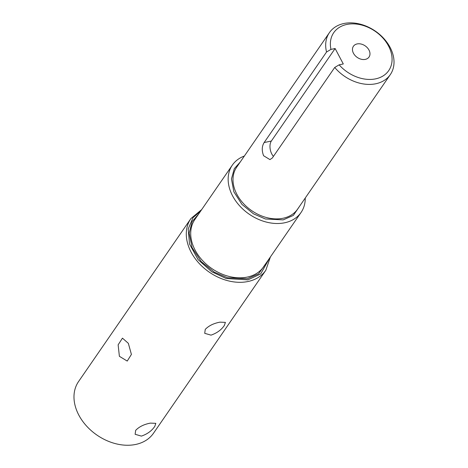 <?xml version="1.0" encoding="UTF-8"?>
<svg xmlns="http://www.w3.org/2000/svg" width="468" height="468" viewBox="0 0 468 468"><rect width="100%" height="100%" fill="white"/><g stroke="black" fill="none" stroke-linecap="round" stroke-linejoin="round"><path stroke-width="0.7" d="M119.387 356.306L118.135 344.834L122.446 338.153L128.337 343.325L131.409 354.416L127.232 361.074L119.387 356.306M78.84 415.139A45.513 33.643 34.6 0 0 135.667 444.454A45.513 33.643 34.6 0 0 153.516 433.21L265.818 270.27A45.513 33.643 -145.4 0 1 247.97 281.514A45.513 33.643 -145.4 0 1 198.818 263.039A45.513 33.643 -145.4 0 1 190.868 218.609L78.56 381.549A45.513 33.643 34.6 0 0 78.84 415.139M141.418 436.106L135.123 434.292L135.667 430.361C139.166 426.722 144.062 424.312 150.368 423.119L155.821 423.335L154.803 426.371C151.749 430.852 147.285 434.093 141.418 436.106M211.009 335.141L204.715 333.327L205.253 329.396C208.751 325.757 213.654 323.347 219.96 322.154L225.406 322.376L224.388 325.406C221.341 329.887 216.877 333.128 211.009 335.141M305.253 198.017A41.722 30.841 -145.4 0 1 301.053 212.466A41.722 30.841 -145.4 0 1 284.69 222.774A41.722 30.841 -145.4 0 1 239.634 205.838A41.722 30.841 -145.4 0 1 232.344 165.11A41.722 30.841 -145.4 0 1 244.354 156.043M375.798 83.76A36.978 27.337 -145.4 0 1 334.725 67.456L272.323 157.991L269.948 159.6L263.601 155.739C261.659 150.673 261.84 146.273 264.145 142.547L326.547 52.007A36.978 27.337 -145.4 0 1 329.402 32.655A36.978 27.337 -145.4 0 1 343.904 23.517A36.978 27.337 -145.4 0 1 390.072 47.338A36.978 27.337 -145.4 0 1 390.3 74.628A36.978 27.337 -145.4 0 1 375.798 83.76M326.547 52.007L330.964 49.386A33.398 24.687 -145.4 0 1 350.883 23.915A33.398 24.687 -145.4 0 1 388.516 45.958A33.398 24.687 -145.4 0 1 379.39 77.758A33.398 24.687 -145.4 0 1 339.142 64.836L334.725 67.456M330.964 49.386L335.117 48.52L271.346 141.043A9.483 5.218 -101.8 0 0 271.814 154.025A9.483 5.218 -101.8 0 0 273.447 156.37M368.971 50.035A9.483 7.008 34.6 0 0 361.156 44.05A9.483 7.008 34.6 0 0 353.41 46.273A9.483 7.008 34.6 0 0 353.469 53.27A9.483 7.008 34.6 0 0 361.284 59.255A9.483 7.008 34.6 0 0 369.03 57.032A9.483 7.008 34.6 0 0 368.971 50.035M335.117 48.52L343.296 63.964L339.142 64.836M269.428 258.354L260.682 273.944L247.911 279.876L226.155 278.501L211.711 271.756L198.104 259.629L189.499 243.992L188.218 228.928L192.974 217.702L200.719 210.998M198.666 213.975L192.149 221.563L189.154 233.175L192.067 247.601L201.275 261.659L214.239 272.095L227.46 277.752L247.309 278.735L258.617 273.815L267.374 261.331M232.344 165.11L194.904 219.434A41.722 30.841 34.6 0 0 202.194 260.161A41.722 30.841 34.6 0 0 247.25 277.097A41.722 30.841 34.6 0 0 263.613 266.789L301.053 212.466M240.224 162.033L234.304 168.655L231.449 178.916L233.854 191.781L241.956 204.411L253.521 213.841L265.368 218.971L283.163 219.884L293.348 215.415L301.123 204.007M329.402 32.655L236.709 167.14A36.978 27.337 34.6 0 0 243.167 203.235A36.978 27.337 34.6 0 0 283.105 218.246A36.978 27.337 34.6 0 0 297.607 209.114L390.3 74.628M271.346 141.043L264.145 142.547M265.818 270.27L270.41 256.926M201.702 209.57L190.868 218.609"/></g></svg>
